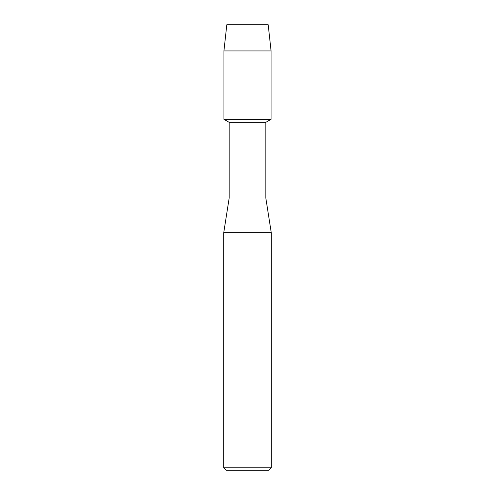 <?xml version="1.0" encoding="UTF-8"?>
<svg xmlns="http://www.w3.org/2000/svg" width="495" height="495" viewBox="0 0 495 495"><rect width="100%" height="100%" fill="white"/><g stroke="black" fill="none" stroke-linecap="round" stroke-linejoin="round"><path stroke-width="0.74" d="M268.191 24.75L226.809 24.75L268.191 24.75L271.074 50.935L271.074 119.295L247.5 119.295L271.074 119.295L265.815 122.333L265.815 198L271.26 232.65L271.26 467.775L223.74 467.775L226.215 470.25L268.785 470.25L271.26 467.775M265.815 198L229.185 198L229.185 122.333L265.815 122.333M229.185 198L223.74 232.65L271.26 232.65M226.809 24.75L223.926 50.935L223.926 119.295L247.5 119.295L223.926 119.295L229.185 122.333M223.926 50.935L271.074 50.935M223.74 232.65L223.74 467.775"/></g></svg>
